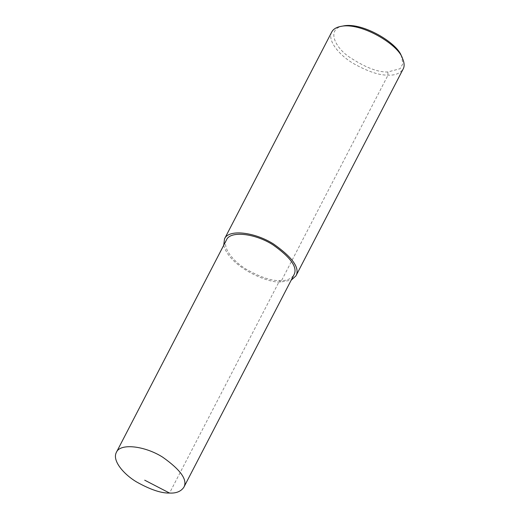 <?xml version="1.0" encoding="UTF-8"?>
<svg xmlns="http://www.w3.org/2000/svg" width="519" height="519" viewBox="0 0 519 519"><rect width="100%" height="100%" fill="white"/><g stroke="black" fill="none" stroke-linecap="round" stroke-linejoin="round"><path stroke-width="0.39" stroke-dasharray="2.6 1.95" d="M331.738 32.029C327.035 40.729 339.549 55.274 353.121 63.344C367.666 71.473 379.305 75.398 388.037 75.112C395.017 75.502 400.052 73.477 403.14 69.04M223.734 245.247C229.392 267.24 268.972 283.621 280.805 281.979L291.172 280.202M343.344 25.95C326.964 28.532 333.736 46.003 348.593 56.552C364.662 67.23 377.735 72.375 387.81 71.979L400.11 68.703L402.893 63.649L401.421 56.052M226.485 239.927C222.048 248.14 233.861 261.887 246.681 269.504C260.421 277.178 271.411 280.883 279.657 280.617C286.254 280.987 291.01 279.073 293.923 274.888M387.81 71.979L388.037 75.112L280.805 281.979L279.657 280.617L169.544 493.05"/><path stroke-width="0.78" d="M291.172 280.202L295.908 275.913L403.14 69.04C404.651 66.367 404.418 62.773 402.446 58.251C398.248 44.478 361.055 22.07 340.957 26.378C336.318 27.248 333.243 29.135 331.738 32.029L224.506 238.902L223.734 245.247M295.908 275.913C300.177 268.2 292.748 257.58 273.623 244.053C254.667 231.941 228.425 228.924 224.506 238.902M402.446 58.251L401.421 56.052C397.45 43.045 362.327 21.882 343.344 25.95L340.957 26.378M183.81 487.322L293.923 274.888C297.951 267.603 290.938 257.567 272.877 244.793C254.978 233.355 230.189 230.507 226.485 239.927L116.373 452.367C111.935 460.58 123.749 474.321 136.568 481.937C150.309 489.618 161.299 493.322 169.544 493.05C176.136 493.42 180.891 491.506 183.81 487.322C187.839 480.036 180.826 470.006 162.765 457.226C144.859 445.795 120.077 442.941 116.373 452.367M169.544 493.05L144.723 480.192"/></g></svg>
